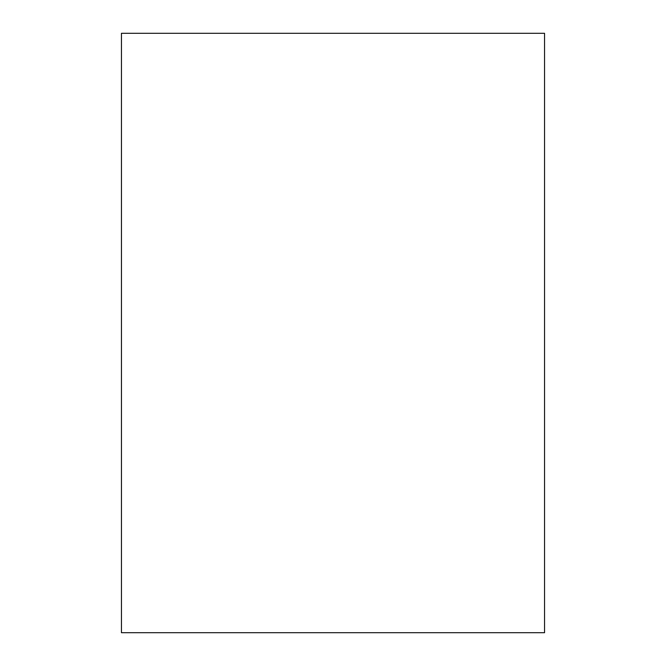 <?xml version="1.0" encoding="UTF-8"?>
<svg xmlns="http://www.w3.org/2000/svg" width="666" height="666" viewBox="0 0 666 666"><rect width="100%" height="100%" fill="white"/><g stroke="black" fill="none" stroke-linecap="round" stroke-linejoin="round"><path stroke-width="1" d="M544.555 33.3L544.555 632.7L121.445 632.7L121.445 33.3L544.555 33.3"/></g></svg>
